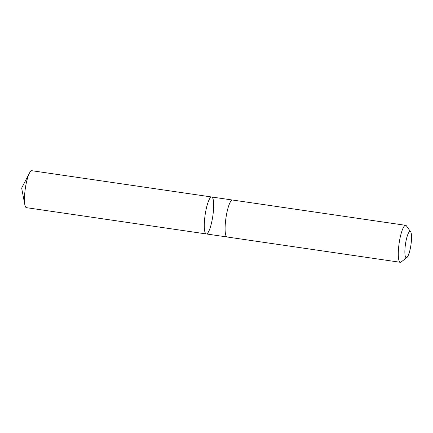 <?xml version="1.0" encoding="UTF-8"?>
<svg xmlns="http://www.w3.org/2000/svg" width="433" height="433" viewBox="0 0 433 433"><rect width="100%" height="100%" fill="white"/><g stroke="black" fill="none" stroke-linecap="round" stroke-linejoin="round"><path stroke-width="0.65" d="M208.262 201.751A18.673 3.881 -81.7 0 1 211.677 196.988A18.673 3.881 -81.7 0 1 212.82 216.029A18.673 3.881 -81.7 0 1 206.276 233.939A18.673 3.881 -81.7 0 1 204.403 221.842A18.673 3.881 -81.7 0 1 208.262 201.751A18.673 3.881 -81.7 0 1 211.677 196.988L31.836 170.71A18.679 3.881 98.3 0 0 29.482 173.043A18.679 3.881 98.3 0 0 28.426 175.468A18.679 3.881 98.3 0 0 24.849 204.766A18.679 3.881 98.3 0 0 26.44 207.672L206.276 233.939A18.673 3.881 -81.7 0 1 204.403 221.842A18.673 3.881 -81.7 0 1 208.262 201.751M410.657 231.812L406.435 225.869A18.679 3.881 98.3 0 0 405.678 225.328L232.494 200.024A18.679 3.881 98.3 0 0 225.95 217.945A18.679 3.881 98.3 0 0 227.092 236.986L400.276 262.29A18.679 3.881 98.3 0 0 401.158 261.987L406.901 257.5A13.288 2.76 98.3 0 0 408.703 254.333A13.288 2.76 98.3 0 0 411.35 241.381A13.288 2.76 98.3 0 0 410.657 231.812A13.288 2.76 98.3 0 0 405.467 244.174A13.288 2.76 98.3 0 0 406.901 257.5M405.678 225.328A18.679 3.881 98.3 0 0 399.134 243.249A18.679 3.881 98.3 0 0 400.276 262.29M29.482 173.043L21.65 188.095L24.849 204.766M232.391 200.019L211.677 196.988M226.995 236.965L206.276 233.939"/></g></svg>
